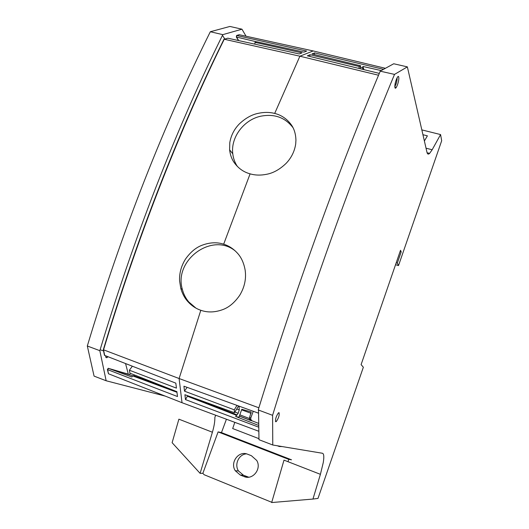 <?xml version="1.0" encoding="UTF-8"?>
<svg xmlns="http://www.w3.org/2000/svg" width="529" height="529" viewBox="0 0 529 529"><rect width="100%" height="100%" fill="white"/><g stroke="black" fill="none" stroke-linecap="round" stroke-linejoin="round"><path stroke-width="0.79" d="M250.792 417.956L253.239 411.278L250.792 417.97L249.529 417.639L251.196 411.946L241.819 409.287L238.923 417.269L235.636 416.449L238.209 413.275L239.247 409.909L239.062 406.146M238.559 405.961L234.453 412.746L234.287 409.83L236.985 405.393M132.362 366.207L129.393 370.221L129.922 373.163L176.884 391.665L177.499 396.545L107.394 369.553L108.22 368.283L131.873 377.018L132.574 375.874L176.964 392.287M134.353 374.909L133.744 375.735L132.574 375.874M249.529 417.639L249.43 418.975L250.389 420.41L239.346 416.105M234.287 409.83L184.515 391.182L187.081 387.334M258.661 427.161L185.487 399.593L187.385 396.221L188.456 396.003M234.453 412.746L184.919 394.713L185.487 399.593M258.297 413.103L183.933 386.196L184.515 391.182M258.873 407.799L179.106 378.526L103.32 349.735L104.471 355.336L103.545 349.821L106.534 339.975L103.545 349.821L104.696 355.422L175.82 383.148L176.441 388.134L129.393 370.221M258.767 431.247L182.022 402.714L179.106 378.526L200.808 310.272C207.454 312.646 214.622 312.48 222.319 309.769C228.753 307.547 234.539 302.74 239.677 295.347C243.955 288.292 245.892 280.919 245.469 273.228L245.198 270.418C243.909 262.999 241.244 257.173 237.217 252.935C233.296 248.69 228.779 245.773 223.668 244.193L250.098 173.843C255.183 175.33 260.665 175.483 266.543 174.299C273.301 173.076 279.848 169.399 286.196 163.282C291.446 157.728 294.613 151.274 295.704 143.914L295.936 140.218C295.737 133.863 294.144 128.666 291.175 124.639C286.85 118.82 281.362 115.084 274.696 113.431L299.89 56.206L313.175 50.943L385.403 68.307M236.734 408.977L239.247 409.909M238.209 413.275L234.896 412.012M188.45 396.016L237.197 414.961M236.278 415.219L187.385 396.221M258.615 425.415L235.636 416.449M107.394 369.553L108.478 373.765L107.632 369.645L108.438 368.363L132.924 375.835M125.558 363.555L128.322 374.155L108.438 368.363L107.632 369.645L108.478 373.765L182.022 402.714M133.744 375.735L176.884 391.665M238.48 40.548L236.331 37.004L236.608 35.483L239.214 34.716L236.847 35.536L306.675 51.068L303.977 52.12L256.823 41.784L255.031 42.36L302.019 52.88L299.255 53.958L227.814 38.194L224.243 39.245C181.996 124.712 139.451 232.218 106.534 339.975C139.451 232.218 181.996 124.712 224.243 39.245L299.89 56.206L378.539 75.23M383.525 69.332L314.616 52.9L311.965 53.965L360.692 65.814L359.277 66.515L310.04 54.738L307.329 55.836L379.313 73.392M200.808 310.272C195.743 308.559 191.306 305.531 187.491 301.18C184.542 297.834 182.313 293.595 180.806 288.464L179.596 280.939C179.238 273.4 181.149 266.199 185.335 259.336C190.361 252.135 196.034 247.4 202.343 245.139C209.92 242.361 217.029 242.051 223.668 244.193M274.696 113.431C269.664 112.128 264.275 112.075 258.536 113.279C251.963 114.522 245.575 118.06 239.373 123.885C234.208 129.162 231.014 135.424 229.791 142.658L229.612 149.846C230.181 154.647 231.59 158.72 233.838 162.066C237.99 168.103 243.413 172.031 250.098 173.843M236.331 37.004L236.847 35.536L239.452 34.769L313.175 50.943M254.799 44.152L255.031 42.36M363.926 69.636L362.848 66.449L362.755 69.352M360.156 68.717L360.692 65.814M359.277 66.515L358.926 68.42M310.04 54.738L309.776 56.431M314.616 52.9L314.259 54.527M360.408 67.362L362.524 67.844M381.237 70.582L362.848 66.449M237.395 166.483C234.863 162.661 233.322 158.435 232.78 153.787C230.611 137.527 243.604 119.984 260.519 116.254C274.148 113.556 284.946 117.326 292.927 127.549M195.895 308.083L188.754 301.927C185.705 298.29 183.576 294.124 182.366 289.436C173.446 260.162 212.274 231.781 235.339 251.024M236.608 35.483L236.556 37.056L238.665 40.588L236.556 37.056L256.631 41.844M277.394 445.782L279.332 446.522L282.083 446.555M234.81 422.34L232.687 428.556L258.952 438.673M279.477 446.126L279.332 446.522M226.425 419.226L221.472 432.603L218.107 431.909L202.871 473.303L200.114 473.356L212.4 432.233C214.133 426.361 214.953 421.415 214.867 417.388L215.673 415.225M221.472 432.603L291.519 459.813L288.761 459.377L287.968 461.678M320.409 474.328L312.95 499.059L271.675 502.55L284 460.137L320.409 474.328L323.272 462.544C324.198 456.785 323.92 453.69 322.432 453.26L272.772 445.008L272.587 415.318C309.723 294.494 354.08 171.383 394.515 74.397L407.363 66.872L427.002 152.412C427.452 154.243 428.325 154.574 429.608 153.39L432.167 149.76L440.578 134.571L421.831 129.889M312.95 499.059L317.995 498.411L363.357 367.232L361.089 364.64L400.519 250.283L401.2 251.844L397.305 263.092L396.499 262.847M248.676 477.184L243.452 475.234L238.467 470.955C234.116 464.369 238.89 454.213 246.494 453.869M218.107 431.909L288.761 459.377M271.747 502.299L204.095 474.705L202.871 473.303M240.285 475.035L235.286 470.75C229.679 462.425 238.844 450.258 247.698 454.259L251.407 455.714L256.73 460.455C261.915 468.866 252.657 480.537 243.988 476.53L240.285 475.035L243.452 475.234M200.114 473.356L172.117 442.687L178.895 419.173L212.4 432.233M106.144 380.761L99.836 350.681L100.113 349.781C116.611 294.871 135.153 240.854 155.731 187.729C176.269 134.994 197.436 86.392 219.244 41.93L222.808 34.643L210.317 31.747C199.168 54.156 188.059 77.763 176.984 102.56C165.941 127.449 155.156 153.291 144.622 180.091C123.449 234.063 104.352 289.363 87.318 345.999L94.069 376.106L106.144 380.761L165.193 396.095M210.317 31.747L229.917 26.45L241.958 29.194L222.808 34.643M440.578 134.571L441.682 140.747L398.509 265.591L397.305 263.092M275.754 421.758L276.27 421.567C278.631 418.161 279.557 415.192 279.041 412.666L278.459 412.851C276.092 416.303 275.179 419.266 275.721 421.745L275.754 421.758M380.113 71.488C339.578 167.534 295.367 289.303 258.509 408.977L258.979 439.692L272.772 445.008M398.509 265.591L395.712 264.751M99.836 350.681L87.318 345.999M246.051 36.217L241.958 29.194M394.515 74.397L380.186 71.157L393.721 63.764L407.363 66.872M422.942 134.723L427.399 135.841L424.384 140.992M258.218 409.942L272.587 415.318M400.089 251.52L401.2 251.844M128.322 374.155L108.22 368.283M105.483 355.726L106.283 357.73L108.18 356.777M222.471 35.337L224.779 38.974L224.012 39.192L220.137 47.088C179.08 131.146 138.122 235.425 106.289 339.889L103.314 349.735M224.779 38.974L224.012 39.192M130.18 373.262L129.665 374.631M250.455 420.423L250.058 419.133M250.389 420.41L251.989 420.806L250.713 419.299L250.825 417.976L250.713 419.299L249.43 418.975M251.09 413.308L241.621 409.836M249.39 418.525L239.816 414.802M251.989 420.806L258.562 423.372M394.965 87.622C395.586 90.459 398.84 82.636 398.84 78.345L398.734 77.055C398.119 73.948 394.608 82.703 394.859 86.749L394.965 87.622M243.988 476.53L247.116 476.708M426.037 148.193L432.167 149.76M394.925 86.24C396.122 84.428 396.849 82.002 397.114 78.966L397.041 78.014M100.113 349.781L103.565 350.919M250.032 420.178L239.373 416.025M229.612 149.852L232.78 153.787M180.806 288.464L182.366 289.436M238.467 470.955L235.286 470.75M427.095 152.749L429.608 153.39M275.43 421.236L276.27 421.567M394.932 86.326L395.467 87.536L394.912 86.577C394.746 83.185 397.18 77.221 397.048 78.001M107.05 357.664L105.707 357.187"/></g></svg>
